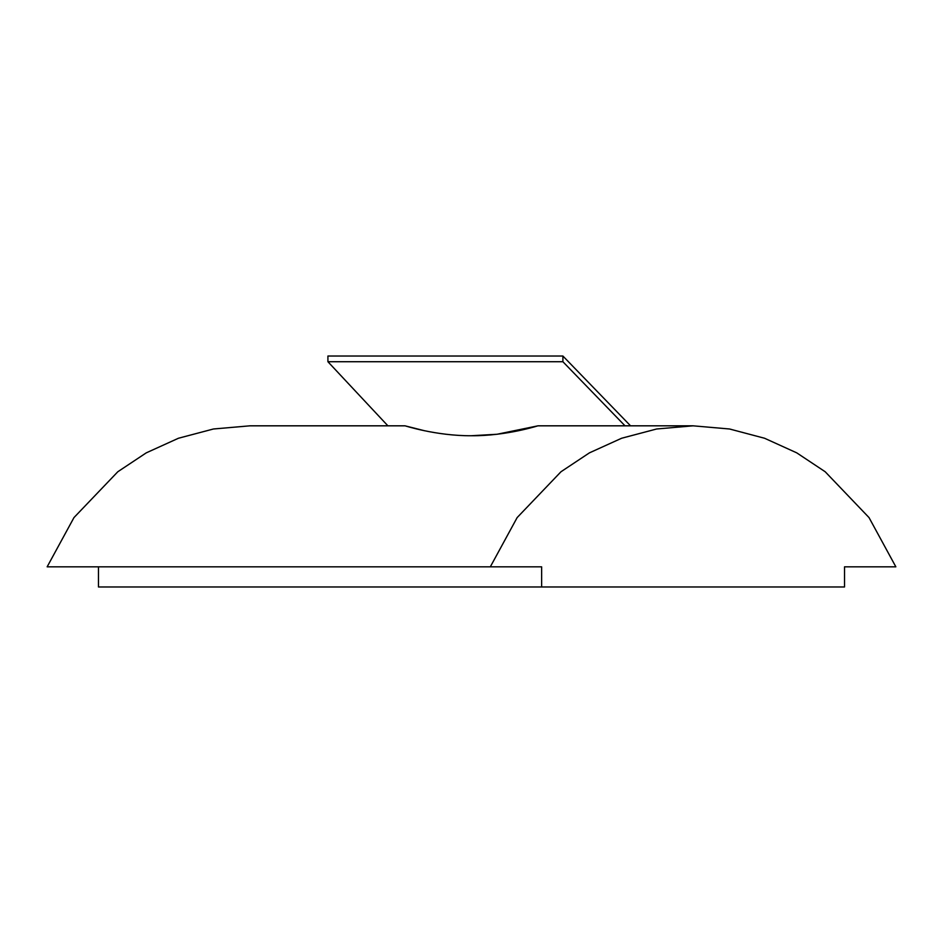 <?xml version="1.0" encoding="UTF-8"?>
<svg xmlns="http://www.w3.org/2000/svg" width="943" height="943" viewBox="0 0 943 943"><rect width="100%" height="100%" fill="white"/><g stroke="black" fill="none" stroke-linecap="round" stroke-linejoin="round"><path stroke-width="1.41" d="M424.539 430.739L405.019 425.823C404.288 425.493 435.772 435.949 471.429 435.749C507.216 435.972 538.677 425.493 537.981 425.823L497.102 434.251M497.02 434.263L471.087 435.749M327.916 361.723L562.9 361.723L562.9 356.03L327.916 356.03L327.916 361.723L387.903 425.823M630.549 425.823L562.9 356.03M562.9 361.723L625.02 425.823M98.473 566.826L98.473 586.97L541.636 586.97L541.636 566.826L47.15 566.826L73.978 517.577L117.816 471.748L146.259 452.852L178.451 438.247L213.436 428.994L249.919 425.823L405.019 425.823M895.85 566.826L844.527 566.826L895.85 566.826L869.022 517.577L825.184 471.748L796.741 452.852L764.549 438.247L729.564 428.994L693.081 425.823L656.611 428.994L621.626 438.247L589.434 452.852L560.991 471.748L517.153 517.577L490.325 566.826M541.636 586.97L844.527 586.97L844.527 566.826M693.081 425.823L537.981 425.823"/></g></svg>
